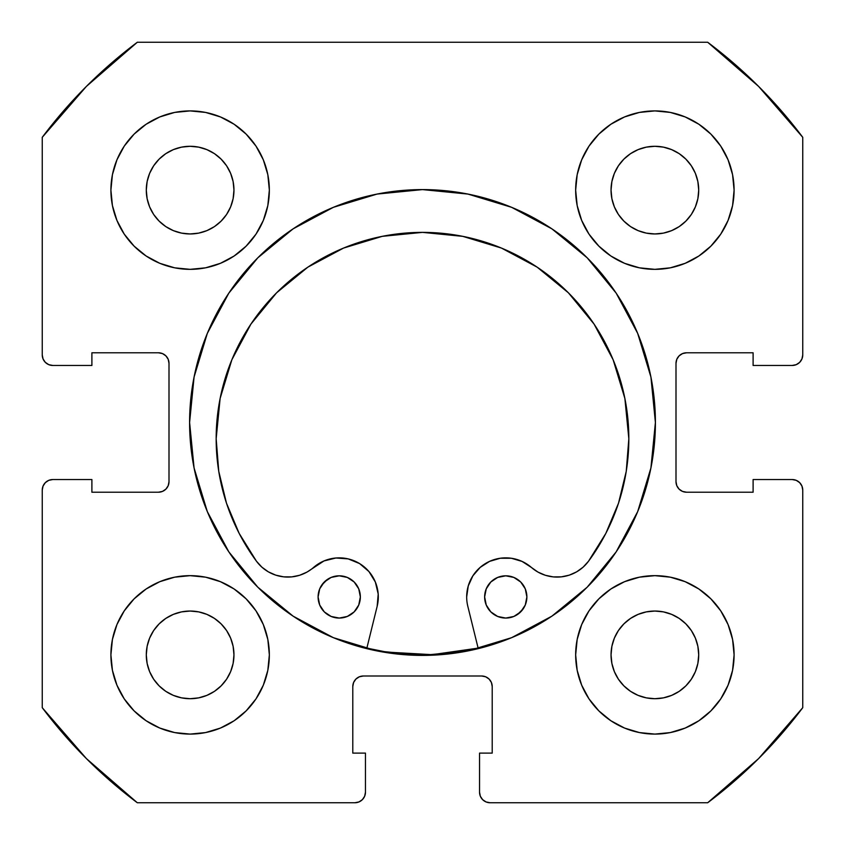 <?xml version="1.0" encoding="UTF-8"?>
<svg xmlns="http://www.w3.org/2000/svg" width="845" height="845" viewBox="0 0 845 845"><rect width="100%" height="100%" fill="white"/><g stroke="black" fill="none" stroke-linecap="round" stroke-linejoin="round"><path stroke-width="1.27" d="M189.597 422.5A232.903 232.903 0 0 1 422.5 189.597A232.903 232.903 0 0 1 655.403 422.5L650.925 377.06L637.679 333.374L616.153 293.109L587.19 257.81L551.891 228.847L511.626 207.321L467.94 194.075L422.5 189.597L377.06 194.075L333.374 207.321L293.109 228.847L257.81 257.81L228.847 293.109L207.321 333.374L194.075 377.06L189.597 422.5L194.075 467.94L207.321 511.626L228.847 551.891L257.81 587.19L293.109 616.153L333.374 637.679L377.06 650.925L422.5 655.403L467.94 650.925L511.626 637.679L551.891 616.153L587.19 587.19L616.153 551.891L637.679 511.626L650.925 467.94L655.403 422.5A232.903 232.903 0 0 1 422.5 655.403A232.903 232.903 0 0 1 189.597 422.5M734.094 654.875A79.219 79.219 0 0 1 654.875 734.094A79.219 79.219 0 0 1 575.656 654.875L577.177 670.328L581.687 685.189L589.007 698.889L598.862 710.888L610.861 720.743L624.561 728.063L639.422 732.573L654.875 734.094L670.328 732.573L685.189 728.063L698.889 720.743L710.888 710.888L720.743 698.889L728.063 685.189L732.573 670.328L734.094 654.875L732.573 639.422L728.063 624.561L720.743 610.861L710.888 598.862L698.889 589.007L685.189 581.687L670.328 577.177L654.875 575.656L639.422 577.177L624.561 581.687L610.861 589.007L598.862 598.862L589.007 610.861L581.687 624.561L577.177 639.422L575.656 654.875A79.219 79.219 0 0 1 654.875 575.656A79.219 79.219 0 0 1 734.094 654.875M269.344 654.875A79.219 79.219 0 0 1 190.125 734.094A79.219 79.219 0 0 1 110.906 654.875L112.427 670.328L116.937 685.189L124.257 698.889L134.112 710.888L146.111 720.743L159.811 728.063L174.672 732.573L190.125 734.094L205.578 732.573L220.439 728.063L234.139 720.743L246.138 710.888L255.993 698.889L263.313 685.189L267.823 670.328L269.344 654.875L267.823 639.422L263.313 624.561L255.993 610.861L246.138 598.862L234.139 589.007L220.439 581.687L205.578 577.177L190.125 575.656L174.672 577.177L159.811 581.687L146.111 589.007L134.112 598.862L124.257 610.861L116.937 624.561L112.427 639.422L110.906 654.875A79.219 79.219 0 0 1 190.125 575.656A79.219 79.219 0 0 1 269.344 654.875M734.094 190.125A79.219 79.219 0 0 1 654.875 269.344A79.219 79.219 0 0 1 575.656 190.125L577.177 205.578L581.687 220.439L589.007 234.139L598.862 246.138L610.861 255.993L624.561 263.313L639.422 267.823L654.875 269.344L670.328 267.823L685.189 263.313L698.889 255.993L710.888 246.138L720.743 234.139L728.063 220.439L732.573 205.578L734.094 190.125L732.573 174.672L728.063 159.811L720.743 146.111L710.888 134.112L698.889 124.257L685.189 116.937L670.328 112.427L654.875 110.906L639.422 112.427L624.561 116.937L610.861 124.257L598.862 134.112L589.007 146.111L581.687 159.811L577.177 174.672L575.656 190.125A79.219 79.219 0 0 1 654.875 110.906A79.219 79.219 0 0 1 734.094 190.125L732.573 205.578M269.344 190.125A79.219 79.219 0 0 1 190.125 269.344A79.219 79.219 0 0 1 110.906 190.125L112.427 205.578L116.937 220.439L124.257 234.139L134.112 246.138L146.111 255.993L159.811 263.313L174.672 267.823L190.125 269.344L205.578 267.823L220.439 263.313L234.139 255.993L246.138 246.138L255.993 234.139L263.313 220.439L267.823 205.578L269.344 190.125L267.823 174.672L263.313 159.811L255.993 146.111L246.138 134.112L234.139 124.257L220.439 116.937L205.578 112.427L190.125 110.906L174.672 112.427L159.811 116.937L146.111 124.257L134.112 134.112L124.257 146.111L116.937 159.811L112.427 174.672L110.906 190.125A79.219 79.219 0 0 1 190.125 110.906A79.219 79.219 0 0 1 269.344 190.125M233.114 198.681L233.959 190.125A43.834 43.834 0 0 1 190.125 233.959A43.834 43.834 0 0 1 146.291 190.125A43.834 43.834 0 0 1 190.125 146.291A43.834 43.834 0 0 1 233.959 190.125L233.114 198.681L230.622 206.898L226.576 214.482L221.115 221.115L214.482 226.576L206.898 230.622L198.681 233.114L190.125 233.959L181.569 233.114L173.352 230.622L165.768 226.576L159.135 221.115L153.674 214.482L149.628 206.898L147.136 198.681L146.291 190.125L147.136 181.569L149.628 173.352L153.674 165.768L159.135 159.135L165.768 153.674L173.352 149.628L181.569 147.136L190.125 146.291L198.681 147.136L206.898 149.628L214.482 153.674L221.115 159.135L226.576 165.768L230.622 173.352L233.114 181.569L233.959 190.125L233.114 181.569L230.622 173.352L226.576 165.768L221.115 159.135L214.482 153.674L206.898 149.628M697.864 198.681L698.709 190.125A43.834 43.834 0 0 1 654.875 233.959A43.834 43.834 0 0 1 611.041 190.125A43.834 43.834 0 0 1 654.875 146.291A43.834 43.834 0 0 1 698.709 190.125L697.864 198.681L695.372 206.898L691.326 214.482L685.865 221.115L679.232 226.576L671.648 230.622L663.431 233.114L654.875 233.959L646.319 233.114L638.102 230.622L630.518 226.576L623.885 221.115L618.424 214.482L614.378 206.898L611.886 198.681L611.041 190.125L611.886 181.569L614.378 173.352L618.424 165.768L623.885 159.135L630.518 153.674L638.102 149.628L646.319 147.136L654.875 146.291L663.431 147.136L671.648 149.628L679.232 153.674L685.865 159.135L691.326 165.768L695.372 173.352L697.864 181.569L698.709 190.125L697.864 181.569L695.372 173.352L691.326 165.768L685.865 159.135L679.232 153.674L671.648 149.628M233.114 663.431L233.959 654.875A43.834 43.834 0 0 1 190.125 698.709A43.834 43.834 0 0 1 146.291 654.875A43.834 43.834 0 0 1 190.125 611.041A43.834 43.834 0 0 1 233.959 654.875L233.114 663.431L230.622 671.648L226.576 679.232L221.115 685.865L214.482 691.326L206.898 695.372L198.681 697.864L190.125 698.709L181.569 697.864L173.352 695.372L165.768 691.326L159.135 685.865L153.674 679.232L149.628 671.648L147.136 663.431L146.291 654.875L147.136 646.319L149.628 638.102L153.674 630.518L159.135 623.885L165.768 618.424L173.352 614.378L181.569 611.886L190.125 611.041L198.681 611.886L206.898 614.378L214.482 618.424L221.115 623.885L226.576 630.518L230.622 638.102L233.114 646.319L233.959 654.875L233.114 646.319L230.622 638.102L226.576 630.518L221.115 623.885L214.482 618.424L206.898 614.378M697.864 663.431L698.709 654.875A43.834 43.834 0 0 1 654.875 698.709A43.834 43.834 0 0 1 611.041 654.875A43.834 43.834 0 0 1 654.875 611.041A43.834 43.834 0 0 1 698.709 654.875L697.864 663.431L695.372 671.648L691.326 679.232L685.865 685.865L679.232 691.326L671.648 695.372L663.431 697.864L654.875 698.709L646.319 697.864L638.102 695.372L630.518 691.326L623.885 685.865L618.424 679.232L614.378 671.648L611.886 663.431L611.041 654.875L611.886 646.319L614.378 638.102L618.424 630.518L623.885 623.885L630.518 618.424L638.102 614.378L646.319 611.886L654.875 611.041L663.431 611.886L671.648 614.378L679.232 618.424L685.865 623.885L691.326 630.518L695.372 638.102L697.864 646.319L698.709 654.875L697.864 646.319L695.372 638.102L691.326 630.518L685.865 623.885L679.232 618.424L671.648 614.378M43.053 358.945L45.345 362.368L48.767 364.66L52.812 365.462A10.562 10.562 0 0 1 42.25 354.9L42.25 137.312A475.312 475.312 0 0 1 137.312 42.25L707.687 42.25L758.599 86.401L802.75 137.312L802.75 354.9L801.947 358.945L799.655 362.368L796.233 364.66L792.187 365.462L753.106 365.462L753.106 352.787L686.562 352.787L682.517 353.59L679.095 355.882L676.803 359.305L676 363.35L676 481.65L676.803 485.695L679.095 489.118L682.517 491.41L686.562 492.212L753.106 492.212L753.106 479.537L792.187 479.537L796.233 480.34L799.655 482.632L801.947 486.055L802.75 490.1L802.75 707.687L758.599 758.599L707.687 802.75L490.1 802.75L486.055 801.947L482.632 799.655L480.34 796.233L479.537 792.187L479.537 753.106L492.212 753.106L492.212 686.562L491.41 682.517L489.118 679.095L485.695 676.803L481.65 676L363.35 676L359.305 676.803L355.882 679.095L353.59 682.517L352.787 686.562L352.787 753.106L365.462 753.106L365.462 792.187L364.66 796.233L362.368 799.655L358.945 801.947L354.9 802.75L137.312 802.75L86.401 758.599L42.25 707.687L42.25 490.1L43.053 486.055L45.345 482.632L48.767 480.34L52.812 479.537L91.894 479.537L91.894 492.212L158.438 492.212L162.483 491.41L165.905 489.118L168.197 485.695L169 481.65L169 363.35L168.197 359.305L165.905 355.882L162.483 353.59L158.438 352.787L91.894 352.787L91.894 365.462L52.812 365.462L48.767 364.66L45.345 362.368L43.053 358.945L42.25 354.9L42.25 137.312L86.401 86.401L137.312 42.25L707.687 42.25A475.312 475.312 0 0 1 802.75 137.312L802.75 354.9L801.947 358.945L799.655 362.368L796.233 364.66L792.187 365.462L753.106 365.462L753.106 352.787L686.562 352.787A10.562 10.562 0 0 0 676 363.35L676.803 359.305M682.517 491.41L686.562 492.212A10.562 10.562 0 0 1 676 481.65L676 363.35M686.562 492.212L753.106 492.212L753.106 479.537L792.187 479.537L796.233 480.34L799.655 482.632L801.947 486.055L802.75 490.1L802.75 707.687A475.312 475.312 0 0 1 707.687 802.75L490.1 802.75L486.055 801.947L482.632 799.655L480.34 796.233M485.695 676.803L481.65 676A10.562 10.562 0 0 1 492.212 686.562L492.212 753.106L479.537 753.106L479.537 792.187A10.562 10.562 0 0 0 490.1 802.75M353.59 682.517L352.787 686.562A10.562 10.562 0 0 1 363.35 676L481.65 676M352.787 686.562L352.787 753.106L365.462 753.106L365.462 792.187L364.66 796.233L362.368 799.655L358.945 801.947M365.462 792.187A10.562 10.562 0 0 1 354.9 802.75L137.312 802.75A475.312 475.312 0 0 1 42.25 707.687L42.25 490.1L43.053 486.055L45.345 482.632L48.767 480.34M168.197 485.695L169 481.65A10.562 10.562 0 0 1 158.438 492.212L91.894 492.212L91.894 479.537L52.812 479.537A10.562 10.562 0 0 0 42.25 490.1M162.483 353.59L158.438 352.787A10.562 10.562 0 0 1 169 363.35L169 481.65M598.862 710.888L610.861 720.743M672.873 732.023L685.189 728.063M729.013 682.771L732.52 670.592M728.063 624.561L720.743 610.861M685.189 581.687L670.328 577.177M581.687 624.561L577.177 639.422M624.561 263.313L639.422 267.823M710.888 246.138L720.743 234.139M732.023 172.126L728.063 159.811M682.771 115.987L670.592 112.48M624.561 116.937L610.861 124.257M581.687 159.811L577.177 174.672M116.937 220.439L124.257 234.139M159.811 263.313L174.672 267.823M263.313 220.439L267.823 205.578M246.138 134.112L234.139 124.257M172.126 112.976L159.811 116.937M115.987 162.229L112.48 174.408M112.976 672.873L116.937 685.189M162.229 729.013L174.408 732.52M220.439 728.063L234.139 720.743M263.313 685.189L267.823 670.328M220.439 581.687L205.578 577.177M134.112 598.862L124.257 610.861M205.578 112.427L190.125 110.906M112.427 639.422L110.906 654.875M639.422 732.573L654.875 734.094M198.681 147.136L190.125 146.291L181.569 147.136L173.352 149.628L165.768 153.674L159.135 159.135L153.674 165.768L149.628 173.352M147.136 181.569L146.291 190.125L147.136 198.681L149.628 206.898L153.674 214.482L159.135 221.115L165.768 226.576L173.352 230.622M181.569 233.114L190.125 233.959L198.681 233.114L206.898 230.622L214.482 226.576L221.115 221.115L226.576 214.482L230.622 206.898M663.431 147.136L654.875 146.291L646.319 147.136L638.102 149.628L630.518 153.674L623.885 159.135L618.424 165.768L614.378 173.352M611.886 181.569L611.041 190.125L611.886 198.681L614.378 206.898L618.424 214.482L623.885 221.115L630.518 226.576L638.102 230.622M646.319 233.114L654.875 233.959L663.431 233.114L671.648 230.622L679.232 226.576L685.865 221.115L691.326 214.482L695.372 206.898M198.681 611.886L190.125 611.041L181.569 611.886L173.352 614.378L165.768 618.424L159.135 623.885L153.674 630.518L149.628 638.102M147.136 646.319L146.291 654.875L147.136 663.431L149.628 671.648L153.674 679.232L159.135 685.865L165.768 691.326L173.352 695.372M181.569 697.864L190.125 698.709L198.681 697.864L206.898 695.372L214.482 691.326L221.115 685.865L226.576 679.232L230.622 671.648M663.431 611.886L654.875 611.041L646.319 611.886L638.102 614.378L630.518 618.424L623.885 623.885L618.424 630.518L614.378 638.102M611.886 646.319L611.041 654.875L611.886 663.431L614.378 671.648L618.424 679.232L623.885 685.865L630.518 691.326L638.102 695.372M646.319 697.864L654.875 698.709L663.431 697.864L671.648 695.372L679.232 691.326L685.865 685.865L691.326 679.232L695.372 671.648M52.812 365.462L91.894 365.462L91.894 352.787L158.438 352.787M792.187 479.537A10.562 10.562 0 0 1 802.75 490.1M802.75 354.9A10.562 10.562 0 0 1 792.187 365.462M511.626 207.321L497.863 202.124M207.321 333.374L202.124 347.137M333.374 637.679L347.137 642.876M637.679 511.626L642.876 497.863M478.122 648.115A232.375 232.375 0 0 1 366.857 648.115L386.64 652.087L432.122 654.674L478.122 648.115M526.879 596.94A21.125 21.125 0 0 1 505.754 618.065A21.125 21.125 0 0 1 484.629 596.94L486.245 605.031L490.818 611.886L497.673 616.459L505.754 618.065L513.844 616.459L520.7 611.886L525.273 605.031L526.879 596.94L525.273 588.859L520.7 582.004L513.844 577.431L505.764 575.815L497.673 577.431L490.818 582.004L486.245 588.859L484.629 596.94A21.125 21.125 0 0 1 505.764 575.815A21.125 21.125 0 0 1 526.879 596.94M360.35 596.94A21.125 21.125 0 0 1 339.225 618.065A21.125 21.125 0 0 1 318.1 596.929L319.706 605.02L324.29 611.875L331.134 616.449L339.225 618.065L347.306 616.449L354.161 611.875L358.745 605.02L360.35 596.94L358.745 588.849L354.161 581.994L347.306 577.42L339.225 575.815L331.145 577.42L324.29 581.994L319.706 588.849L318.1 596.929A21.125 21.125 0 0 1 339.225 575.815A21.125 21.125 0 0 1 360.35 596.94M472.894 575.794L480.192 567.386L472.894 575.794L468.267 585.923L466.672 596.94A39.081 39.081 0 0 0 467.813 606.298L478.249 648.633L467.813 606.298A39.081 39.081 0 0 1 531.431 567.47L538.011 572.107L545.416 575.297L553.306 576.903L561.365 576.85L569.234 575.16L576.596 571.875L583.124 567.164L588.543 561.207A39.081 39.081 0 0 1 531.431 567.47L522.073 561.429L531.431 567.47M628.838 438.724A206.338 206.338 0 0 1 588.543 561.207L605.833 533.396L618.508 503.197L626.24 471.373L628.838 438.724L624.877 398.47L613.132 359.759L594.067 324.089L568.41 292.814L537.145 267.157L501.476 248.081L462.764 236.346L422.511 232.375L382.257 236.336L343.545 248.081L307.876 267.147L276.6 292.803L250.944 324.068L231.868 359.738L220.122 398.449L216.162 438.703A206.338 206.338 0 0 1 422.511 232.375A206.338 206.338 0 0 1 628.838 438.724L624.877 398.47L613.132 359.759M377.166 606.298L366.73 648.633L377.166 606.298A39.081 39.081 0 0 0 313.558 567.46A39.081 39.081 0 0 1 256.436 561.186A206.338 206.338 0 0 1 216.162 438.703L218.76 471.352L226.481 503.176L239.156 533.375L256.436 561.186L261.865 567.143L268.393 571.864L275.755 575.139L283.624 576.839L291.683 576.892L299.574 575.287L306.967 572.097L323.994 560.943L335.94 557.996L348.203 558.904L359.59 563.573L368.948 571.558L375.36 582.057L378.201 594.035L377.166 606.298M480.192 567.386L489.572 561.376L500.261 558.249L511.394 558.27L522.073 561.429L511.394 558.27L500.261 558.249L489.572 561.376L480.192 567.386M538.011 572.107L545.416 575.297M569.234 575.16L576.596 571.875L583.124 567.164M605.833 533.396L618.508 503.197M594.067 324.089L568.41 292.814L537.145 267.157M501.476 248.081L462.764 236.346M382.257 236.336L343.545 248.081L307.876 267.147L276.6 292.803L250.944 324.068M220.122 398.449L216.162 438.703M261.865 567.143L268.393 571.864L275.755 575.139M313.558 567.46L323.994 560.943L335.94 557.996L348.203 558.904M509.884 576.227L505.764 575.815L497.673 577.431M486.245 588.859L485.041 592.82M497.673 616.459L505.754 618.065L513.844 616.459M517.489 614.505L523.319 608.685M525.273 605.031L526.477 601.07M347.306 577.42L339.225 575.815L331.145 577.42M327.49 579.374L321.66 585.194M319.706 588.849L318.502 592.81M335.106 617.653L339.225 618.065L347.306 616.449M358.745 605.02L359.938 601.059"/></g></svg>
